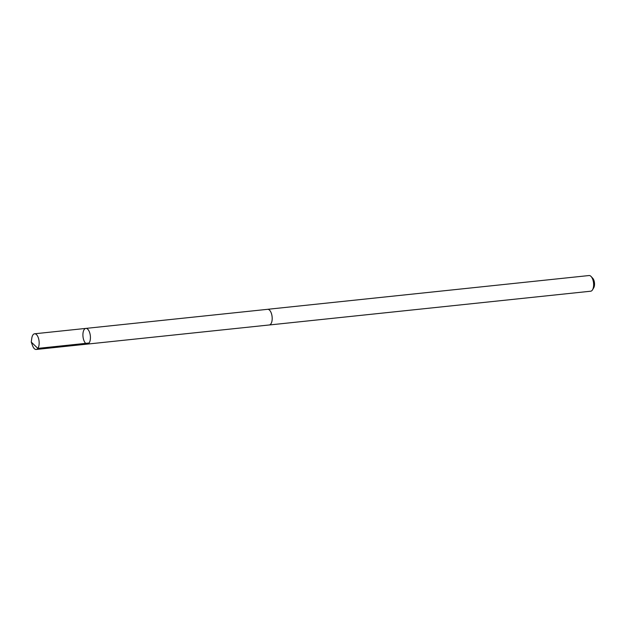 <?xml version="1.0" encoding="UTF-8"?>
<svg xmlns="http://www.w3.org/2000/svg" width="625" height="625" viewBox="0 0 625 625"><rect width="100%" height="100%" fill="white"/><g stroke="black" fill="none" stroke-linecap="round" stroke-linejoin="round"><path stroke-width="0.94" d="M85.844 328.406L267.625 309.32A7.867 3.68 84 0 1 271.047 312.523A7.867 3.68 84 0 1 272.055 320.516A7.867 3.68 84 0 1 269.266 324.969L87.492 344.078A7.875 3.688 -96 0 0 90.336 335.859A7.875 3.688 -96 0 0 85.844 328.406A7.875 3.688 -96 0 0 83.047 332.859A7.875 3.688 -96 0 0 84.055 340.867A7.875 3.688 -96 0 0 87.492 344.078A7.875 3.688 -96 0 0 90.336 335.859A7.875 3.688 -96 0 0 85.844 328.406L34.586 333.789A7.883 3.688 84 0 1 38.023 337A7.883 3.688 84 0 1 39.031 345.008A7.883 3.688 84 0 1 36.234 349.461A7.883 3.688 84 0 1 32.797 346.258A7.883 3.688 84 0 1 32.57 345.672L31.25 342.062L31.789 338.258A7.883 3.688 84 0 1 34.586 333.789M267.391 309.344A7.883 3.688 84 0 1 267.617 309.305A7.883 3.688 84 0 1 271.055 312.516A7.883 3.688 84 0 1 272.062 320.523A7.883 3.688 84 0 1 269.266 324.984A7.883 3.688 84 0 1 269.039 324.992M267.617 309.305L589.047 275.539A7.883 3.688 84 0 1 591.117 276.523A7.883 3.688 84 0 1 592.484 278.742A7.883 3.688 84 0 1 592.516 289.82A7.883 3.688 84 0 1 590.695 291.211L269.266 324.984M591.117 276.523L592.758 278.289A5.609 2.625 84 0 1 593.727 279.875A5.609 2.625 84 0 1 593.75 287.75L592.516 289.82M89.102 343L37.844 348.391L31.25 342.062M87.492 344.078L36.234 349.461"/></g></svg>

